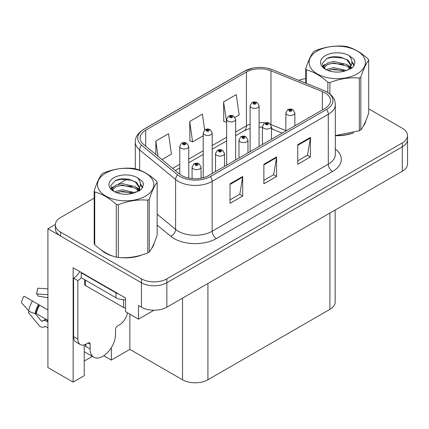 <?xml version="1.0" encoding="UTF-8"?>
<svg xmlns="http://www.w3.org/2000/svg" width="429" height="429" viewBox="0 0 429 429"><rect width="100%" height="100%" fill="white"/><g stroke="black" fill="none" stroke-linecap="round" stroke-linejoin="round"><path stroke-width="0.64" d="M84.229 344.868L84.229 375.713L73.139 382.116L73.139 267.744L125.541 297.999L125.541 311.685L138.497 319.16L138.497 305.475L141.457 307.185A17.959 10.366 0 0 0 166.854 307.185L402.289 171.262A17.959 10.366 0 0 0 407.55 163.932L407.55 139.489A17.959 10.366 0 0 1 402.289 146.82A17.959 10.366 0 0 0 407.55 139.489L407.55 135.58A17.959 10.366 0 0 0 402.289 128.25L368.709 108.864M153.979 310.226L138.497 319.16M94.187 198.112L60.612 217.498A17.959 10.366 0 0 0 55.352 224.828A17.959 10.366 0 0 0 60.612 232.159L141.457 278.839A17.959 10.366 0 0 0 166.854 278.839L166.854 282.749L402.289 146.82L166.854 282.749A17.959 10.366 0 0 1 141.457 282.749A17.959 10.366 0 0 0 166.854 282.749L166.854 307.185M73.139 382.116L47.914 367.551L47.914 228.737L141.457 282.749L60.612 236.073A17.959 10.366 0 0 1 55.352 228.737L55.352 224.828M55.362 224.437L47.914 228.737M335.167 210.012L335.167 302.011A17.959 10.366 180 0 1 329.906 309.341L207.915 379.772A17.959 10.366 180 0 1 182.518 379.772L129.864 349.372L129.864 314.178M129.864 349.372L111.32 360.076L111.32 347.646M103.791 355.727L111.32 360.076M84.229 361.052L92.348 356.365M101.083 249.86A28.732 16.592 0 0 0 105.352 253.008A28.732 16.592 0 0 0 113.02 256.172M324.914 92.814A19.155 11.057 180 0 1 330.523 100.633A19.155 11.057 180 0 1 324.914 108.451L208.762 175.515A19.155 11.057 180 0 1 179.526 174.035L143.543 144.369A19.155 11.057 180 0 1 140.079 138.025A19.155 11.057 180 0 1 145.688 130.207L246.434 72.04A19.155 11.057 180 0 1 270.967 70.801L322.356 91.575A19.155 11.057 180 0 1 324.914 92.814M326.608 91.833A21.552 12.441 0 0 0 323.729 90.439L272.34 69.67A21.552 12.441 0 0 0 267.165 68.131A21.552 12.441 0 0 0 252.799 68.131A21.552 12.441 0 0 0 244.744 71.064L143.999 129.226A21.552 12.441 0 0 0 141.581 145.163L177.563 174.828A21.552 12.441 0 0 0 210.457 176.491L326.608 109.433A21.552 12.441 0 0 0 326.608 91.833M230.014 183.821L230.014 203.373L242.712 196.042L242.712 176.491L230.014 183.821M230.014 199.903L239.79 194.257L242.658 177.139A4.789 2.767 -120 0 0 242.712 176.491M239.704 194.305L242.712 196.042M297.737 144.723L297.737 164.269L310.435 156.939L310.435 137.387L297.737 144.723M297.737 160.805L307.518 155.159L310.387 138.036A4.789 2.767 -120 0 0 310.435 137.387M307.432 155.207L310.435 156.939M263.873 164.269L263.873 183.821L276.571 176.491L276.571 156.939L263.873 164.269M263.873 180.352L273.654 174.705L276.523 157.588A4.789 2.767 -120 0 0 276.571 156.939M273.568 174.759L276.571 176.491M335.312 135.687A28.732 16.592 0 0 0 353.609 132.765M363.309 126.099A28.732 16.592 0 0 0 365.814 120.828M120.758 257.62A28.732 16.592 0 0 0 142.047 254.906M151.748 248.241A28.732 16.592 0 0 0 154.252 242.975M166.854 278.839L402.289 142.911A17.959 10.366 0 0 0 407.55 135.58M305.748 78.679A17.959 10.366 0 0 0 298.702 80.309M127.209 179.049L118.088 184.314M235.049 117.364L239.141 114.999L236.277 94.573L223.579 101.904L223.782 121.337M161.969 159.556L171.418 154.102L168.549 133.676L155.85 141.007L155.85 154.515M204.644 130.008L202.413 114.125L189.715 121.455L189.918 140.889M189.715 121.455L192.583 141.881L203.212 135.746M192.583 141.881L189.715 140.814M223.579 101.904L226.662 122.206M226.442 122.335L223.579 121.262M155.85 141.007L157.995 156.285M188.744 178.099L188.744 146.407A4.488 2.59 180 0 1 185.972 148.799A4.488 2.59 180 0 1 181.081 148.241A4.488 2.59 180 0 1 179.762 146.407L181.553 143.291A2.992 1.802 57.8 0 1 183.151 143.377A1.496 0.863 0 0 0 183.194 144.573A1.496 0.863 0 0 0 185.312 144.573A1.496 0.863 0 0 0 185.312 143.35A1.496 0.863 0 0 0 183.242 143.324L183.848 143.71A0.601 0.343 180 0 1 184.481 144.283A0.601 0.343 180 0 1 183.81 143.731L183.151 143.377M183.848 144.219L183.848 143.71M183.242 143.324A2.992 1.652 -117.9 0 0 181.842 143.125A2.992 1.652 -117.9 0 0 181.714 143.211M183.81 144.198L183.81 143.731M201.062 178.223L201.062 167.058A4.488 2.59 180 0 1 198.289 169.45A4.488 2.59 180 0 1 193.399 168.892A4.488 2.59 180 0 1 192.079 167.058L193.87 163.942A2.992 1.802 57.8 0 1 195.468 164.028A1.496 0.863 0 0 0 195.511 165.224A1.496 0.863 0 0 0 197.63 165.224A1.496 0.863 0 0 0 197.63 164.001A1.496 0.863 0 0 0 195.56 163.975L196.166 164.361A0.601 0.343 180 0 1 196.798 164.934A0.601 0.343 180 0 1 196.15 164.859L196.166 164.361M195.56 163.975A2.992 1.652 -117.9 0 0 194.16 163.776A2.992 1.652 -117.9 0 0 194.031 163.857M196.128 164.849L196.128 164.377L195.468 164.028M196.15 164.859A0.601 0.343 180 0 1 196.128 164.377M212.194 173.531L212.194 132.867A4.488 2.59 180 0 1 209.422 135.264A4.488 2.59 180 0 1 204.531 134.701A4.488 2.59 180 0 1 203.212 132.867L205.003 129.751A2.992 1.802 57.8 0 1 206.601 129.842A1.496 0.863 0 0 0 206.644 131.033A1.496 0.863 0 0 0 208.762 131.033A1.496 0.863 0 0 0 208.762 129.81A1.496 0.863 0 0 0 206.692 129.789L207.298 130.169A0.601 0.343 180 0 1 207.931 130.743A0.601 0.343 180 0 1 207.261 130.191L206.601 129.842M207.298 130.679L207.298 130.169M206.692 129.789A2.992 1.652 -117.9 0 0 205.293 129.585A2.992 1.652 -117.9 0 0 205.164 129.671M207.261 130.657L207.261 130.191M235.644 159.99L235.644 119.326A4.488 2.59 180 0 1 232.872 121.723A4.488 2.59 180 0 1 227.981 121.16A4.488 2.59 180 0 1 226.662 119.326L228.453 116.211A2.992 1.802 57.8 0 1 230.051 116.302A1.496 0.863 0 0 0 230.094 117.498A1.496 0.863 0 0 0 232.212 117.498A1.496 0.863 0 0 0 232.212 116.275A1.496 0.863 0 0 0 230.142 116.248L230.748 116.629A0.601 0.343 180 0 1 231.381 117.203A0.601 0.343 180 0 1 230.732 117.128L230.711 116.65L230.051 116.302M230.748 117.138L230.748 116.629M230.142 116.248A2.992 1.652 -117.9 0 0 228.743 116.044A2.992 1.652 -117.9 0 0 228.614 116.13M230.732 117.128A0.601 0.343 180 0 1 230.711 116.65M259.095 146.455L259.095 105.791A4.488 2.59 180 0 1 256.322 108.183A4.488 2.59 180 0 1 251.432 107.62A4.488 2.59 180 0 1 250.112 105.791L251.903 102.676A2.992 1.802 57.8 0 1 253.501 102.762A1.496 0.863 0 0 0 253.544 103.957A1.496 0.863 0 0 0 255.663 103.957A1.496 0.863 0 0 0 255.663 102.735A1.496 0.863 0 0 0 253.593 102.708L254.199 103.089A0.601 0.343 180 0 1 254.831 103.662A0.601 0.343 180 0 1 254.161 103.11L253.501 102.762M254.199 103.598L254.199 103.089M253.593 102.708A2.992 1.652 -117.9 0 0 252.193 102.51A2.992 1.652 -117.9 0 0 252.064 102.59M254.161 103.577L254.161 103.11M224.512 166.42L224.512 153.518A4.488 2.59 180 0 1 221.739 155.915A4.488 2.59 180 0 1 216.849 155.352A4.488 2.59 180 0 1 215.53 153.518L217.321 150.402A2.992 1.802 57.8 0 1 218.919 150.488A1.496 0.863 0 0 0 218.962 151.684A1.496 0.863 0 0 0 221.08 151.684A1.496 0.863 0 0 0 221.08 150.461A1.496 0.863 0 0 0 219.01 150.44L219.616 150.82A0.601 0.343 180 0 1 220.249 151.394A0.601 0.343 180 0 1 219.578 150.842L218.919 150.488M219.616 151.33L219.616 150.82M219.01 150.44A2.992 1.652 -117.9 0 0 217.61 150.236A2.992 1.652 -117.9 0 0 217.482 150.322M219.578 151.308L219.578 150.842M247.962 152.88L247.962 139.977A4.488 2.59 180 0 1 245.19 142.374A4.488 2.59 180 0 1 240.299 141.811A4.488 2.59 180 0 1 238.98 139.977L240.771 136.862A2.992 1.802 57.8 0 1 242.369 136.953A1.496 0.863 0 0 0 242.412 138.149A1.496 0.863 0 0 0 244.53 138.149A1.496 0.863 0 0 0 244.53 136.926A1.496 0.863 0 0 0 242.46 136.899L243.066 137.28A0.601 0.343 180 0 1 243.699 137.854A0.601 0.343 180 0 1 243.05 137.779L243.066 137.28M242.46 136.899A2.992 1.652 -117.9 0 0 241.06 136.695A2.992 1.652 -117.9 0 0 240.932 136.781M243.029 137.768L243.029 137.301L242.369 136.953M243.05 137.779A0.601 0.343 180 0 1 243.029 137.301M271.412 139.339L271.412 126.442A4.488 2.59 180 0 1 268.64 128.834A4.488 2.59 180 0 1 263.749 128.271A4.488 2.59 180 0 1 262.43 126.442L264.221 123.321A2.992 1.802 57.8 0 1 265.819 123.413A1.496 0.863 0 0 0 265.862 124.608A1.496 0.863 0 0 0 267.98 124.608A1.496 0.863 0 0 0 267.98 123.386A1.496 0.863 0 0 0 265.91 123.359L266.516 123.74A0.601 0.343 180 0 1 267.149 124.313A0.601 0.343 180 0 1 266.479 123.761L265.819 123.413M266.516 124.249L266.516 123.74M265.91 123.359A2.992 1.652 -117.9 0 0 264.511 123.155A2.992 1.652 -117.9 0 0 264.382 123.241M266.479 124.228L266.479 123.761M294.862 125.804L294.862 112.902A4.488 2.59 180 0 1 292.09 115.294A4.488 2.59 180 0 1 287.199 114.736A4.488 2.59 180 0 1 285.88 112.902L287.671 109.786A2.992 1.802 57.8 0 1 289.269 109.872A1.496 0.863 0 0 0 289.312 111.068A1.496 0.863 0 0 0 291.43 111.068A1.496 0.863 0 0 0 291.43 109.845A1.496 0.863 0 0 0 289.361 109.819L289.966 110.205A0.601 0.343 180 0 1 290.599 110.779A0.601 0.343 180 0 1 289.929 110.226L289.269 109.872M289.966 110.714L289.966 110.205M289.361 109.819A2.992 1.652 -117.9 0 0 287.961 109.62A2.992 1.652 -117.9 0 0 287.832 109.706M289.929 110.693L289.929 110.226M29.161 311.148L28.335 312.441L38.916 325.257A6.585 4.655 -105 0 0 43.474 327.155A6.585 4.655 -105 0 0 44.434 326.726L44.927 326.41A0.601 0.424 75 0 1 45.276 326.41L47.914 327.933M47.914 321.948L46.375 321.058A6.585 4.655 -105 0 0 43.463 320.586A6.585 4.655 -105 0 0 42.509 321.015L42.01 321.337A0.601 0.424 75 0 1 41.511 321.203L35.055 313.385A6.585 2.687 -168.4 0 1 28.679 310.693L21.45 302.643A13.771 7.947 120 0 1 23.97 296.149L47.914 309.974M90.117 344.214L87.999 342.991A2.992 1.727 -60 0 1 89.495 342.841A2.992 1.727 -60 0 1 90.117 344.214L90.117 349.002A17.959 10.371 120 0 0 93.833 357.223A17.959 10.371 120 0 0 102.815 356.333A17.959 10.371 120 0 0 115.514 334.341L115.514 329.552A2.992 1.727 -60 0 1 117.626 325.884L119.321 324.909A11.974 6.912 -60 0 0 127.52 312.827M85.88 346.069L85.457 346.316L85.88 346.557L85.88 344.203M85.457 346.316A17.959 10.371 -60 0 1 85.564 344.358M47.914 320.345L36.299 313.637L35.049 313.379A18.763 10.832 120 0 1 38.487 304.531M47.914 297.721L38.042 296.064A8.215 4.74 120 0 0 36.54 293.924L47.914 294.68M47.914 288.878L37.736 288.202L36.54 293.924M87.999 342.991L86.304 343.967A11.974 6.912 -60 0 1 80.32 344.562L76.083 342.117A11.974 6.912 -60 0 1 73.606 336.636L73.606 278.18A11.974 6.912 120 0 0 79.762 271.568M81.322 277.745A11.974 6.912 -60 0 1 77.837 280.625L73.606 278.18M80.32 344.562A11.974 6.912 -60 0 1 77.837 339.082L77.837 280.625M118.645 294.015A11.974 6.912 180 0 1 115.937 292.841L81.226 272.801A11.974 6.912 0 0 0 81.585 272.619M115.937 292.841L115.937 297.731A11.974 6.912 0 0 0 125.541 299.726M81.226 272.801L81.226 277.692L115.937 297.731M364.822 123.102A28.432 16.415 180 0 1 364.516 123.756M350.75 133.575A28.432 16.415 180 0 1 336.256 135.543M153.26 245.249A28.432 16.415 180 0 1 152.955 245.897M139.189 255.716A28.432 16.415 180 0 1 124.694 257.684M109.481 254.772A28.432 16.415 180 0 1 105.566 252.885A28.432 16.415 180 0 1 102.987 251.174M84.583 279.628L84.583 284.288A2.992 1.727 0 0 0 85.457 285.51L123.552 307.507A2.992 1.727 0 0 0 125.541 308.011M317.337 50.949A28.137 16.243 -0 0 0 317.337 73.922A28.137 16.243 -0 0 0 357.126 73.922A28.137 16.243 -0 0 0 357.126 50.949A28.137 16.243 -0 0 0 317.337 50.949M335.312 135.548L359.325 130.781A32.325 18.662 -0 0 0 360.087 130.357A32.325 18.662 -0 0 0 360.827 129.917C363.443 126.641 366.071 120.978 368.709 112.924L368.709 60.173A32.325 18.662 -0 0 0 368.162 58.993C360.961 52.467 353.78 48.321 346.616 46.552A32.325 18.662 -0 0 0 344.567 46.235C334.717 45.394 324.903 46.911 315.133 50.788A32.325 18.662 -0 0 0 314.371 51.212A32.325 18.662 -0 0 0 313.637 51.652C310.998 54.976 308.365 60.639 305.748 68.651A32.325 18.662 -0 0 0 306.295 69.83L306.295 83.382M327.847 92.503L327.847 82.271C320.645 75.745 313.46 71.6 306.295 69.83M327.847 82.271A32.325 18.662 -0 0 0 329.89 82.588L329.89 93.983M359.325 130.781L359.325 78.035C349.555 77.177 339.747 78.695 329.89 82.588M359.325 78.035A32.325 18.662 -0 0 0 360.087 77.606A32.325 18.662 -0 0 0 360.827 77.166L360.827 129.917M346.541 70.479L333.687 67.637L327.552 69.166L326.399 69.793M344.75 71.064L333.687 69.192L328.035 70.501M350.563 68.871L350.439 68.543M350.059 67.766L346.905 64.511L333.687 61.433L327.552 62.956L324.013 65.98L323.552 67.626M349.555 68.538L346.905 66.061L333.687 62.983L327.552 64.511L323.831 67.932M348.348 69.879L350.45 66.967L350.917 64.918L348.16 60.167L340.653 57.271C335.532 56.226 330.979 56.585 326.989 58.355L322.174 63.605L325.407 69.23M350.193 69.069L350.917 66.152M350.874 65.53L346.905 59.856L341.012 57.336M325.402 55.609A16.726 9.658 -0 0 0 325.402 69.262A16.726 9.658 -0 0 0 346.31 70.544L352.831 67.38L355.03 62.436L354.279 59.486L348.798 55.459A16.726 9.658 -0 0 0 325.402 55.609M348.798 55.459C352.284 59.004 352.831 62.838 350.45 66.962M305.748 83.156L305.748 68.651M368.709 60.173C366.093 63.449 363.465 69.112 360.827 77.166M343.522 70.544L332.625 69.611L328.287 70.399M351.485 68.34L350.718 67.728M350.257 67.391L349.479 66.881M343.522 64.334L332.625 63.401L328.287 64.194M324.093 65.83L322.817 66.618M354.204 65.53L351.909 62.516M343.565 58.14L332.625 57.196L326.791 58.446M355.03 62.586L354.279 59.486M351.978 68.018L350.858 67.053M350.52 66.806L347.839 65.203M325.15 64.527L322.528 66.05M354.392 65.165L351.903 61.738M105.775 173.091A28.137 16.243 -0 0 0 105.775 196.064A28.137 16.243 -0 0 0 145.565 196.064A28.137 16.243 -0 0 0 145.565 173.091A28.137 16.243 -0 0 0 105.775 173.091M102.815 173.359A32.325 18.662 -0 0 0 102.075 173.799C99.437 177.118 96.809 182.786 94.187 190.792A32.325 18.662 -0 0 0 94.739 191.972L94.739 244.718C101.904 251.222 109.084 255.368 116.286 257.159A32.325 18.662 -0 0 0 118.334 257.475C128.105 258.333 137.913 256.815 147.769 252.922A32.325 18.662 -0 0 0 148.531 252.499A32.325 18.662 -0 0 0 149.265 252.059C151.882 248.782 154.51 243.12 157.153 235.065L157.153 182.32A32.325 18.662 -0 0 0 156.606 181.135C149.405 174.614 142.219 170.463 135.055 168.694A32.325 18.662 -0 0 0 133.011 168.377C123.155 167.535 113.347 169.053 103.577 172.93A32.325 18.662 -0 0 0 102.815 173.359M116.286 257.159L116.286 204.413C109.084 197.887 101.904 193.742 94.739 191.972M116.286 204.413A32.325 18.662 -0 0 0 118.334 204.73L118.334 257.475M147.769 252.922L147.769 200.177C137.993 199.324 128.185 200.842 118.334 204.73M147.769 200.177A32.325 18.662 -0 0 0 148.531 199.753A32.325 18.662 -0 0 0 149.265 199.313L149.265 252.059M94.187 190.792L94.187 243.538A32.325 18.662 -0 0 0 94.739 244.718M134.979 192.621L122.131 189.779L115.996 191.307L114.838 191.935M133.188 193.206L122.131 191.334L116.479 192.648M139.007 191.018L138.878 190.685M138.497 189.908L135.35 186.653L122.131 183.574L115.996 185.103L112.452 188.127L111.99 189.768M137.993 190.68L135.35 188.202L122.131 185.124L115.996 186.653L112.269 190.074M136.792 192.02L138.889 189.114L139.355 187.06L136.604 182.309L129.091 179.413C123.976 178.367 119.418 178.732 115.428 180.496L110.612 185.752L113.846 191.377M138.631 191.211L139.355 188.293M139.312 187.671L135.35 181.998L129.451 179.478M113.846 177.751A16.726 9.658 -0 0 0 113.846 191.409A16.726 9.658 -0 0 0 134.754 192.685L141.275 189.527L143.468 184.577L142.718 181.628L137.237 177.606A16.726 9.658 -0 0 0 113.846 177.751M137.237 177.606C140.723 181.145 141.275 184.979 138.889 189.103M157.153 182.32C154.537 185.591 151.904 191.259 149.265 199.313M131.96 192.685L121.064 191.752L116.726 192.541M139.924 190.481L139.157 189.87M138.696 189.538L137.918 189.028M131.96 186.481L121.064 185.548L116.726 186.336M112.537 187.972L111.261 188.76M142.643 187.677L140.347 184.658M132.009 180.282L121.064 179.338L115.229 180.588M143.468 184.733L142.718 181.628M140.422 190.16L139.296 189.2M138.958 188.948L136.283 187.344M113.594 186.674L110.972 188.192M142.83 187.307L140.342 183.88M402.289 171.262L402.289 142.911M141.457 307.185L141.457 278.839M207.915 379.772L207.915 283.483M329.906 309.341L329.906 213.052M182.518 379.772L182.518 298.144M335.312 148.917A29.933 17.278 180 0 1 332.534 171.503L216.382 238.562A5.985 3.459 60 0 1 212.151 231.231L328.298 164.173A23.944 13.825 0 0 0 335.312 154.397L335.312 104.542A23.944 13.825 180 0 1 328.298 114.318A5.985 3.459 -120 0 0 326.608 109.433M216.382 238.562A29.933 17.278 180 0 1 174.051 238.562A29.933 17.278 180 0 1 170.699 236.256L157.153 225.086M177.563 174.828A5.985 4.006 129.5 0 0 175.6 179.531L175.6 229.386A23.944 13.825 0 0 0 178.287 231.231A23.944 13.825 0 0 0 212.151 231.231L212.151 181.376A23.944 13.825 180 0 1 175.6 179.531L139.623 149.866A23.944 13.825 180 0 1 135.291 141.935L135.291 168.758M335.312 104.542C334.915 100.429 334.577 97.04 327.059 92.026L323.911 90.498A5.985 2.805 112 0 0 323.729 90.439M252.799 68.131L244.289 71.252A5.985 3.459 60 0 1 244.744 71.064M143.999 129.226A5.985 3.459 -120 0 0 143.543 129.419C136.197 134.261 135.65 137.779 135.291 141.935M141.581 145.163A5.985 4.006 129.5 0 0 139.623 149.866L139.623 170.157M267.165 68.131L272.528 69.729A5.985 2.805 112 0 0 272.34 69.67M210.457 176.491A5.985 3.459 60 0 1 212.151 181.376L328.298 114.318L328.298 164.173A5.985 3.459 60 0 0 332.534 171.503M129.681 193.956A29.933 17.278 180 0 1 130.293 192.272M60.612 232.159L60.612 236.073M139.623 187.736L139.623 190.669M135.291 191.79A23.944 13.825 0 0 0 135.323 192.519M157.153 214.173L175.6 229.386A5.985 4.006 -50.5 0 1 170.699 236.256M145.688 130.207L145.688 146.139M322.356 91.575L322.356 109.931M270.967 70.801L270.967 124.566A19.155 11.057 0 0 0 270.838 124.512M285.88 130.593L270.967 124.566A10.773 5.046 -68 0 0 270.972 124.732M264.966 122.946A19.155 11.057 0 0 0 259.095 122.576M250.112 124.147A19.155 11.057 0 0 0 246.434 125.804L235.644 132.035M246.434 72.04L246.434 125.804A10.773 6.22 60 0 1 244.203 130.738L235.644 135.682M226.662 137.221L212.194 145.576M203.212 150.756L188.744 159.111M179.762 164.296L172.678 168.388M282.18 133.124L273.112 129.461A10.773 5.046 -68 0 1 271.412 127.472M263.873 164.892L276.523 157.588M297.737 145.34L310.387 138.036M230.014 184.443L242.658 177.139M90.117 349.002L85.88 346.557M39.586 305.169A17.959 10.371 120 0 0 36.299 313.637M46.375 321.058A11.974 6.912 120 0 0 47.914 320.474M45.099 319.911A14.162 8.178 120 0 0 46.085 319.289M41.511 321.203A14.924 8.618 120 0 0 45.71 319.074M32.427 301.035A20.479 11.824 120 0 0 28.679 310.693M44.434 326.726A18.763 10.832 120 0 0 45.34 326.448M39.173 304.928A18.157 10.484 120 0 0 35.848 313.492M77.837 339.082L73.606 336.636M123.552 307.507L123.552 299.737M85.457 285.51L85.457 280.137M244.289 71.252L143.543 129.419M323.911 90.498L272.528 69.729M273.112 129.461L271.412 128.839M262.43 127.193L259.095 127.129M250.112 128.373L244.203 130.738M226.662 140.862L212.194 149.217M203.212 154.402L188.744 162.757M179.762 167.943L175.279 170.533M188.744 146.407L186.808 143.206C185.162 142.353 183.505 142.326 181.842 143.125M179.762 174.228L179.762 146.407M201.062 167.058L199.126 163.851C197.479 163.004 195.822 162.977 194.16 163.776M192.079 178.603L192.079 167.058M212.194 132.867L210.258 129.665C208.612 128.813 206.955 128.786 205.293 129.585M203.212 177.74L203.212 132.867M235.644 119.326L233.708 116.125C232.062 115.272 230.405 115.245 228.743 116.044M226.662 165.176L226.662 119.326M259.095 105.791L257.159 102.585C255.512 101.737 253.855 101.711 252.193 102.51M250.112 151.635L250.112 105.791M224.512 153.518L222.576 150.316C220.93 149.464 219.273 149.437 217.61 150.236M215.53 171.605L215.53 153.518M247.962 139.977L246.026 136.776C244.38 135.923 242.723 135.896 241.06 136.695M238.98 158.065L238.98 139.977M271.412 126.442L269.476 123.236C267.83 122.388 266.173 122.362 264.511 123.155M262.43 144.525L262.43 126.442M294.862 112.902L292.927 109.701C291.28 108.848 289.623 108.821 287.961 109.62M285.88 130.99L285.88 112.902M93.833 357.223L84.229 351.678M46.327 319.117L43.463 320.586M45.426 326.496L43.474 327.155M365.664 121.187L365.664 121.52M154.108 243.329L154.108 243.667"/></g></svg>
